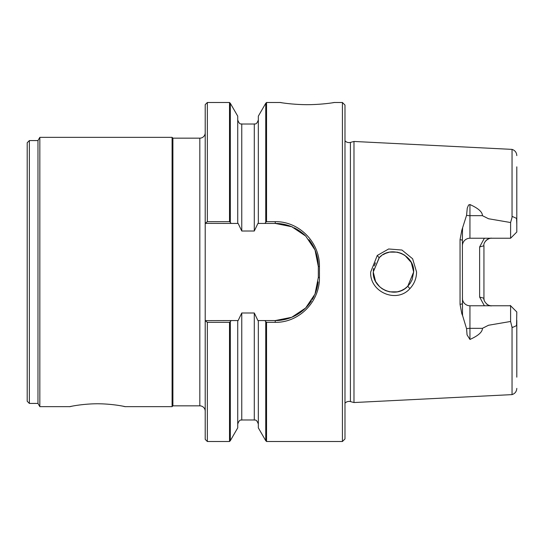 <?xml version="1.0" encoding="UTF-8"?>
<svg xmlns="http://www.w3.org/2000/svg" width="544" height="544" viewBox="0 0 544 544"><rect width="100%" height="100%" fill="white"/><g stroke="black" fill="none" stroke-linecap="round" stroke-linejoin="round"><path stroke-width="0.82" d="M266.546 102.496L265.744 103.306L265.744 222.306L266.546 221.666L266.546 102.496L280.187 102.496M207.339 441.504L207.339 322.334L205.21 320.634L205.21 439.375L207.339 441.504L229.514 441.504L230.323 440.694L230.323 321.694L231.132 320.572L238.136 320.572L241.767 312.99L254.293 312.99L257.924 320.572L264.935 320.572L265.744 321.694L265.744 440.694L266.546 441.504L266.546 322.334L265.744 321.694M404.845 255.32L411.284 262.5L413.658 272C414.637 254.592 390.449 244.861 379.12 257.774L373.259 272C372.334 289.252 396.025 299.2 407.762 286.26L404.79 288.721M404.62 255.163L401.356 253.409M401.05 253.286L397.514 252.212M397.202 252.151L389.926 252.117M389.144 252.266L385.812 253.307M385.655 253.368L382.928 254.762M381.439 255.762L379.583 257.326M379.352 257.543L373.259 272L373.293 273.129M207.339 221.666L207.339 102.496L205.21 104.625L205.21 223.366L207.339 221.666L229.514 221.666L229.514 102.496L230.323 103.306L230.323 222.306L229.514 221.666M344.984 403.226A5.386 5.386 0 0 1 350.418 401.588L350.418 142.412A5.386 5.386 0 0 1 344.984 140.774M377.271 255.462L370.695 272C369.444 291.822 396.494 303.906 409.911 288.633C414.263 283.941 416.48 278.399 416.568 272L412.624 258.774L401.948 250.036L388.654 248.982L377.271 255.462L379.12 257.774M205.21 411.23A5.386 5.386 0 0 0 199.825 405.844L199.825 138.156A5.386 5.386 0 0 0 205.21 132.77M125.229 406.654L172.088 406.654L172.897 405.844L172.897 138.156L199.825 138.156M172.897 138.156L172.088 137.346L172.088 406.654M350.418 142.412L353.981 141.46L353.981 402.54L350.418 401.588M461.808 313.698L460.054 304.409L460.054 239.591L462.4 240.196L462.488 230.302M461.808 230.302L460.054 239.591M462.4 245.772A7.541 7.541 0 0 1 469.941 238.231L510.605 238.231L510.605 222.53L488.526 218.749L482.426 215.676C482.44 211.983 478.271 208.277 469.941 204.551L468.581 205L467.269 208.128L466.568 215.315L461.808 230.296M510.605 222.53L512.047 217.369L512.047 149.382L353.981 141.46M332.302 102.816C340.129 101.415 325.842 104.625 307.278 104.679C288.714 104.625 274.428 101.415 282.254 102.816C274.428 101.415 288.714 104.625 307.278 104.679C325.842 104.625 340.129 101.415 332.302 102.816M484.378 305.769L479.631 297.051L479.631 246.949L483.942 245.772L483.942 298.228A7.541 7.541 0 0 0 484.133 299.9A7.541 7.541 0 0 1 483.942 298.228L479.631 297.051M462.488 230.296L462.631 228.29M462.4 240.196L462.488 313.698L462.631 315.71L466.568 328.685A7.541 3.42 180 0 1 469.941 328.324L469.941 305.769A7.541 7.541 0 0 1 462.4 298.228M373.572 275.543L374.211 278.127M375.503 281.255L377.271 284.084M409.911 288.633L407.762 286.26L413.658 272L412.128 279.704M412.114 279.738L410.237 283.247M410.19 283.315L407.782 286.239M404.661 288.81L401.261 290.632M401.139 290.68L397.453 291.802M397.215 291.842L389.667 291.842M389.45 291.795L385.75 290.666M385.689 290.646L382.228 288.789M382.126 288.721L379.583 286.674L375.754 281.724M375.557 281.35L373.259 272M344.984 438.94L342.421 441.504L342.421 102.496L344.984 105.06L344.984 438.94M266.546 221.666L275.23 221.666C299.288 221.286 319.879 242.495 319.444 266.465L319.444 277.535L318.322 277.481L318.322 266.519L315.03 250.009L305.742 236.096L291.802 226.746L275.23 223.428L264.935 223.428L265.744 222.306M37.971 403.424L29.356 403.424L29.356 140.576L37.971 140.576L39.841 137.346L39.841 406.654L37.971 403.424L37.971 140.576M71.869 406.232C63.859 408.088 78.479 403.845 97.492 403.764C116.504 403.845 131.118 408.088 123.107 406.232C131.118 408.088 116.504 403.845 97.492 403.764C78.479 403.845 63.859 408.088 71.869 406.232M29.356 403.424L27.2 401.268L27.2 142.732L29.356 140.576M69.748 406.654L39.841 406.654M172.088 137.346L39.841 137.346M230.323 222.306L231.132 223.428L205.21 223.366M207.339 322.334L229.514 322.334L230.323 321.694M205.21 320.634L231.132 320.572M266.546 322.334L275.23 322.334C299.356 322.721 319.886 301.417 319.444 277.535M264.935 320.572L275.23 320.572L291.734 317.281L305.653 307.992L315.003 294.066L318.322 277.481A43.092 43.092 0 0 1 318.322 277.535M229.514 441.504L229.514 322.334M258.332 320.572L258.332 427.863L265.744 440.694M265.744 103.306L258.332 116.137L258.332 223.428L257.924 223.428L254.293 231.01L241.767 231.01L241.767 124.018L254.293 124.018C254.857 123.454 256.244 125.569 258.332 119.979M264.935 223.428L258.332 223.428M230.323 440.694L237.728 427.863L237.728 320.572M241.767 231.01L238.136 223.428L231.132 223.428M237.728 223.428L237.728 116.137L230.323 103.306M510.605 238.231L516.8 232.023L516.8 166.838M482.426 328.324L469.941 328.324L469.941 339.449C478.271 335.723 482.44 332.017 482.426 328.324L488.526 325.251L510.605 321.47L510.605 305.769L469.941 305.769M516.8 320.307L516.8 377.162M516.548 325.625L512.108 327.644L516.548 325.625L516.8 311.977L510.605 305.769M373.293 270.83L373.572 268.464M374.184 265.948L375.448 262.847M205.21 320.572L205.21 223.428M319.444 266.465L318.322 266.519A43.092 43.092 0 0 0 308.931 239.666M305.259 235.62A43.092 43.092 0 0 0 294.059 227.766M292.815 227.181A43.092 43.092 0 0 0 275.23 223.428L275.23 221.666M275.23 322.334L275.23 320.572A43.092 43.092 0 0 0 311.488 300.764M312.242 299.54A43.092 43.092 0 0 0 314.262 295.732M314.854 294.42A43.092 43.092 0 0 0 318.097 281.88M491.966 305.755C488.07 306.809 482.848 300.778 483.956 297.792M491.484 305.769A7.541 7.541 0 0 1 486.506 303.892A7.541 7.541 0 0 0 491.484 305.769M483.956 246.208C482.807 241.713 489.389 237.408 491.966 238.245M491.484 238.231A7.541 7.541 0 0 0 486.35 240.251A7.541 7.541 0 0 1 491.484 238.231M485.996 240.598A7.541 7.541 0 0 0 484.915 242.066A7.541 7.541 0 0 1 485.996 240.598M469.941 339.449L467.058 334.859L466.568 328.685M513.992 309.162L510.265 305.429M510.605 321.47L512.108 327.644M513.665 308.829L516.793 311.957M512.047 217.362L512.108 216.356L516.548 218.375L516.8 223.944M479.631 246.949L484.371 238.231M461.808 313.704L462.631 315.71M512.047 326.631L512.047 394.618C515.025 393.604 516.61 391.524 516.8 388.382M460.054 304.409L462.4 303.804M469.941 238.231L469.941 215.676A7.541 3.42 180 0 1 466.568 215.315M482.426 215.676L469.941 215.676L469.941 204.551M237.728 424.021C239.816 418.431 241.203 420.546 241.767 419.982L241.767 312.99M241.767 419.982L254.293 419.982L254.293 312.99M254.293 231.01L254.293 124.018M512.108 216.356L516.548 218.375M334.37 102.496L342.421 102.496M207.339 102.496L229.514 102.496M266.546 441.504L342.421 441.504M254.293 419.982C254.857 420.546 256.244 418.431 258.332 424.021M241.767 124.018C241.203 123.454 239.816 125.569 237.728 119.979M512.047 149.382C515.025 150.396 516.61 152.476 516.8 155.618M512.047 394.618L353.981 402.54M172.897 405.844L199.825 405.844"/></g></svg>

